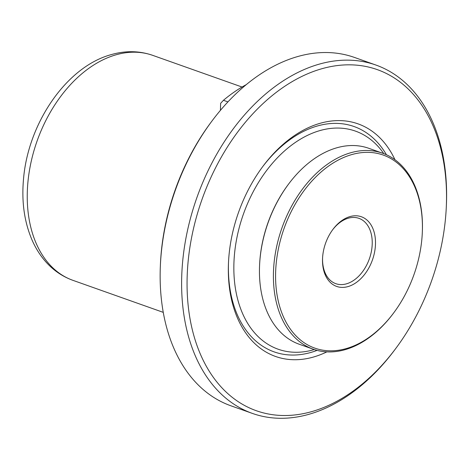 <?xml version="1.0" encoding="UTF-8"?>
<svg xmlns="http://www.w3.org/2000/svg" width="470" height="470" viewBox="0 0 470 470"><rect width="100%" height="100%" fill="white"/><g stroke="black" fill="none" stroke-linecap="round" stroke-linejoin="round"><path stroke-width="0.7" d="M347.906 286.624A36.96 24.875 -70.5 0 1 322.549 258.471A36.96 24.875 -70.5 0 1 332.795 229.572A36.96 24.875 -70.5 0 1 350.103 216.553A36.96 24.875 -70.5 0 1 375.483 244.153A36.96 24.875 -70.5 0 1 347.906 286.624M322.573 257.959A34.651 23.324 109.5 0 0 335.815 283.674A34.651 23.324 109.5 0 0 346.361 283.862A34.651 23.324 109.5 0 0 371.382 251.438A34.651 23.324 109.5 0 0 358.974 218.356A34.651 23.324 109.5 0 0 348.429 218.168A34.651 23.324 109.5 0 0 332.49 229.983M345.955 348.664A102.419 68.925 109.5 0 0 393.925 312.579A102.419 68.925 109.5 0 0 422.313 232.509A102.419 68.925 109.5 0 0 352.054 154.507A102.419 68.925 109.5 0 0 275.637 272.183A102.419 68.925 109.5 0 0 345.955 348.664M422.313 232.509L422.342 231.839A103.958 69.965 109.5 0 0 382.668 153.226A103.958 69.965 109.5 0 0 351.025 152.668A103.958 69.965 109.5 0 0 275.966 249.94A103.958 69.965 109.5 0 0 313.19 349.187A103.958 69.965 109.5 0 0 344.833 349.745A103.958 69.965 109.5 0 0 393.525 313.12L393.925 312.579M382.668 153.226L368.715 148.279A103.958 69.965 109.5 0 0 337.072 147.721A103.958 69.965 109.5 0 0 288.38 184.346A103.958 69.965 109.5 0 0 259.563 265.62A103.958 69.965 109.5 0 0 299.231 344.24L313.19 349.187M446.324 206.459L446.4 204.791A184.81 124.38 109.5 0 0 446.5 202.047A184.81 124.38 109.5 0 0 375.871 65.03L354.398 57.416A184.81 124.38 109.5 0 0 298.144 56.424A184.81 124.38 109.5 0 0 211.582 121.536A184.81 124.38 109.5 0 0 160.352 266.026A184.81 124.38 109.5 0 0 230.882 405.786L252.355 413.4A184.81 124.38 109.5 0 0 308.608 414.393A184.81 124.38 109.5 0 0 395.17 349.281L396.163 347.941A180.962 121.789 109.5 0 0 446.324 206.459A180.962 121.789 109.5 0 0 446.424 203.774A180.962 121.789 109.5 0 0 322.185 68.638A180.962 121.789 109.5 0 0 187.166 276.56A180.962 121.789 109.5 0 0 257.225 411.038A180.962 121.789 109.5 0 0 396.163 347.941M375.871 65.03A184.81 124.38 109.5 0 0 319.618 64.038A184.81 124.38 109.5 0 0 181.726 276.384A184.81 124.38 109.5 0 0 252.355 413.4M317.074 350.379A119.55 80.458 -70.5 0 1 310.553 352.535A119.55 80.458 -70.5 0 1 228.473 263.259A119.55 80.458 -70.5 0 1 228.508 262.313M326.867 351.871A123.398 83.049 -70.5 0 1 313.12 357.135A123.398 83.049 -70.5 0 1 228.467 263.153A123.398 83.049 -70.5 0 1 262.677 166.674A123.398 83.049 -70.5 0 1 320.47 123.199A123.398 83.049 -70.5 0 1 394.988 159.759M262.172 167.349A119.55 80.458 -70.5 0 1 317.673 125.895A119.55 80.458 -70.5 0 1 386.434 154.748M383.767 153.631A115.702 77.867 109.5 0 0 292.692 144.325A115.702 77.867 109.5 0 0 233.913 263.435A115.702 77.867 109.5 0 0 314.295 349.562M220.418 110.368L220.636 103.329L223.444 100.286L227.95 101.884M160.352 266.026L160.423 264.357A180.962 121.789 -70.5 0 1 210.589 122.876L211.582 121.536M223.444 100.286A153.238 103.13 -70.5 0 1 246.257 84.641M288.38 184.346L287.981 184.88A102.419 68.925 109.5 0 0 259.593 264.957L259.563 265.62M72.921 280.337C62.087 276.425 52.781 269.945 44.997 260.891C39.897 254.934 35.661 248.16 32.289 240.575C24.393 222.398 21.467 201.971 23.5 179.287C28 123.246 66.658 66.335 111.742 54.479C125.866 50.519 139.514 50.807 152.697 55.348A119.356 80.329 109.5 0 0 116.366 54.708A119.356 80.329 109.5 0 0 30.18 166.386A119.356 80.329 109.5 0 0 72.921 280.337L163.249 312.362M152.697 55.348L242.038 87.026"/></g></svg>

